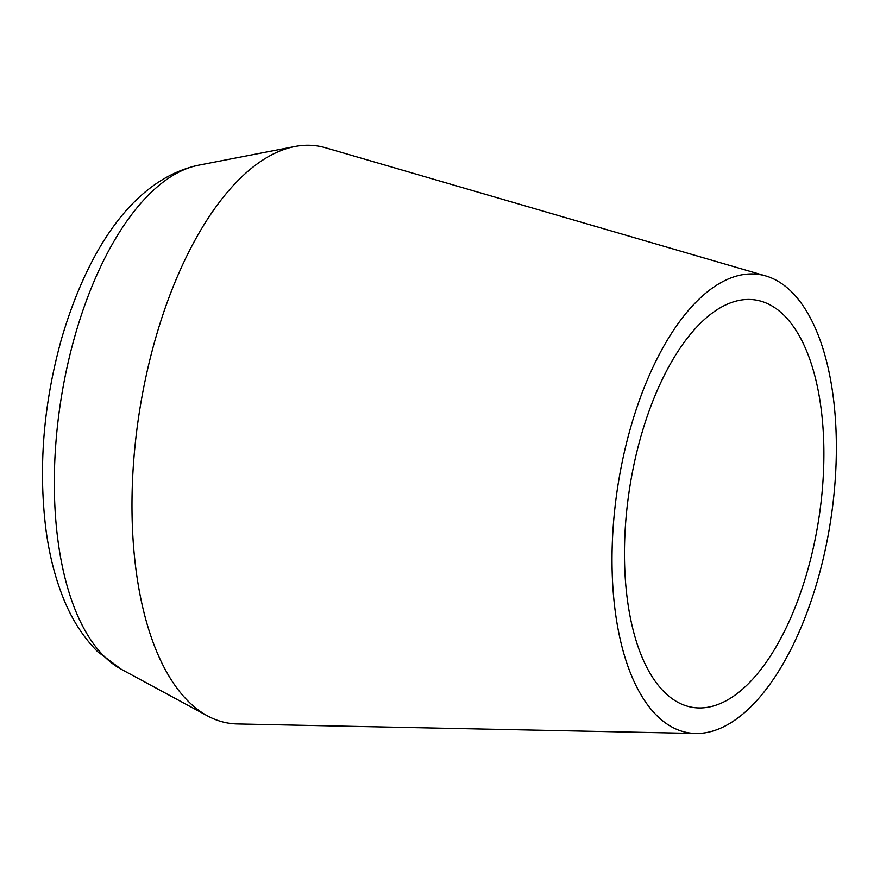 <?xml version="1.0" encoding="UTF-8"?>
<svg xmlns="http://www.w3.org/2000/svg" width="880" height="880" viewBox="0 0 880 880"><rect width="100%" height="100%" fill="white"/><g stroke="black" fill="none" stroke-linecap="round" stroke-linejoin="round"><path stroke-width="1.32" d="M765.754 275.935L325.611 147.796A291.984 135.751 98.7 0 0 294.844 146.531A291.984 135.751 98.7 0 0 155.32 339.196A291.984 135.751 98.7 0 0 207.603 715.946A291.984 135.751 98.7 0 0 237.336 723.943L695.651 733.469A231.869 107.811 98.7 0 0 817.828 579.469A231.869 107.811 98.7 0 0 765.754 275.935A231.869 107.811 98.7 0 0 630.531 427.933A231.869 107.811 98.7 0 0 695.651 733.469M807.422 571.054A206.107 95.832 98.7 0 0 755.392 299.97A206.107 95.832 98.7 0 0 640.937 436.348A206.107 95.832 98.7 0 0 692.967 707.432A206.107 95.832 98.7 0 0 807.422 571.054M74.976 335.764A258.467 120.164 98.7 0 0 121.264 669.262L97.559 651.596C82.621 636.559 70.917 617.991 62.447 595.914C54.736 576.114 49.258 554.213 46.024 530.2C38.203 468.072 43.34 404.371 61.446 339.119C87.472 250.349 132.957 179.344 198.495 165.22A258.467 120.164 98.7 0 0 74.976 335.764M121.264 669.262L207.603 715.946M198.495 165.22L294.844 146.531"/></g></svg>
